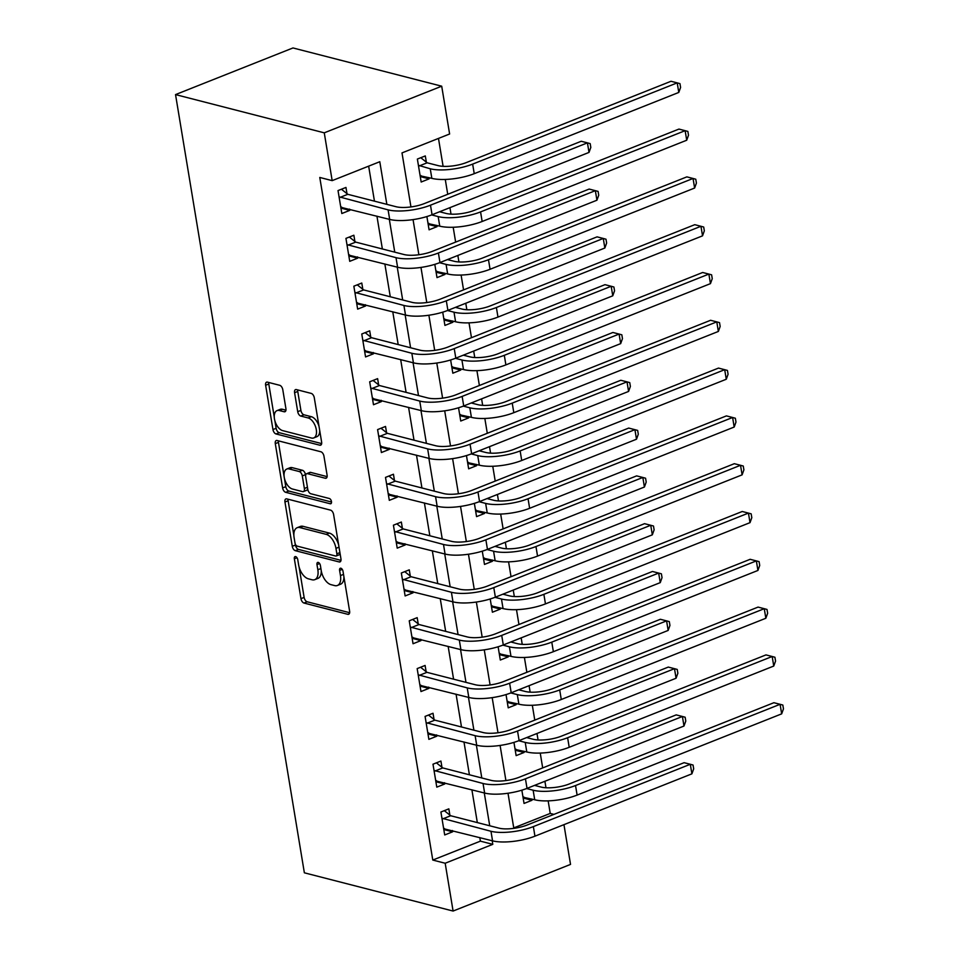 <?xml version="1.0" encoding="UTF-8"?>
<svg xmlns="http://www.w3.org/2000/svg" width="959" height="959" viewBox="0 0 959 959"><rect width="100%" height="100%" fill="white"/><g stroke="black" fill="none" stroke-linecap="round" stroke-linejoin="round"><path stroke-width="1.44" d="M295.624 556.592A2.805 1.534 -111.7 0 0 295.024 556.616A2.805 1.534 -111.7 0 0 294.353 558.785L300.958 598.668A4.004 2.182 -111.7 0 0 304.003 603.043L347.805 614.311A4.004 2.182 -111.7 0 0 348.656 614.275A4.004 2.182 -111.7 0 0 349.615 611.183L343.01 571.3A2.805 1.534 -111.7 0 0 340.877 568.231A2.805 1.534 -111.7 0 0 340.277 568.255A2.805 1.534 -111.7 0 0 339.606 570.425L340.457 575.58A12.803 6.989 -111.7 0 1 337.4 585.481A12.803 6.989 -111.7 0 1 334.667 585.589L331.011 584.654A12.803 6.989 -111.7 0 1 321.241 570.641L320.39 565.474A2.805 1.534 -111.7 0 0 318.244 562.418A2.805 1.534 -111.7 0 0 317.645 562.442A2.805 1.534 -111.7 0 0 316.973 564.599L317.837 569.766A12.803 6.989 -111.7 0 1 314.78 579.656A12.803 6.989 -111.7 0 1 312.035 579.775L308.39 578.828A12.803 6.989 -111.7 0 1 298.609 564.815L297.758 559.66A2.805 1.534 -111.7 0 0 295.624 556.592M282.785 389.678A4.004 2.182 -111.7 0 0 279.728 385.302L267.441 382.138A4.004 2.182 -111.7 0 0 266.578 382.173A4.004 2.182 -111.7 0 0 265.631 385.266L272.955 429.56A4.004 2.182 -111.7 0 0 276.012 433.947L319.815 445.204A4.004 2.182 -111.7 0 0 320.666 445.168A4.004 2.182 -111.7 0 0 321.625 442.075L314.288 397.781A4.004 2.182 -111.7 0 0 311.231 393.406L296.391 389.582A4.004 2.182 -111.7 0 0 295.54 389.618A4.004 2.182 -111.7 0 0 294.581 392.711L297.722 411.675A4.004 2.182 -111.7 0 0 300.778 416.05L308.139 417.944A10.705 5.85 -111.7 0 1 315.871 427.738A10.705 5.85 -111.7 0 1 313.749 437.927A10.705 5.85 -111.7 0 1 311.459 438.023L282.629 430.615A10.705 5.85 -111.7 0 1 274.885 420.821A10.705 5.85 -111.7 0 1 277.007 410.62A10.705 5.85 -111.7 0 1 279.297 410.524L284.104 411.759A4.004 2.182 -111.7 0 0 284.967 411.735A4.004 2.182 -111.7 0 0 285.914 408.642L282.785 389.678M445.18 863.244L432.785 860.055L319.779 177.451L332.174 180.64L324.262 132.833L175.533 94.593L304.363 872.81L453.092 911.05L445.18 863.244L492.794 844.34L492.195 840.755M286.765 498.884A4.004 2.182 -111.7 0 0 285.914 498.92A4.004 2.182 -111.7 0 0 284.955 502.013L292.279 546.306A4.004 2.182 -111.7 0 0 295.336 550.682L339.138 561.938A4.004 2.182 -111.7 0 0 339.989 561.914A4.004 2.182 -111.7 0 0 340.948 558.809L333.612 514.527A4.004 2.182 -111.7 0 0 330.555 510.14L286.765 498.884M282.617 487.927L275.293 443.633A4.004 2.182 -111.7 0 1 276.24 440.541A4.004 2.182 -111.7 0 1 277.103 440.517L320.893 451.773A4.004 2.182 -111.7 0 1 323.95 456.148L327.091 475.113A4.004 2.182 -111.7 0 1 326.132 478.205A4.004 2.182 -111.7 0 1 325.281 478.241L307.515 473.674A4.004 2.182 -111.7 0 0 306.664 473.698A4.004 2.182 -111.7 0 0 305.705 476.803L307.791 489.366A4.004 2.182 -111.7 0 0 310.836 493.753L329.333 498.5A2.805 1.534 -111.7 0 1 331.358 501.066A2.805 1.534 -111.7 0 1 330.807 503.739A2.805 1.534 -111.7 0 1 330.208 503.763L285.674 492.315A4.004 2.182 -111.7 0 1 282.617 487.927L285.794 486.669L284.308 477.69M432.785 860.055L480.399 841.151L479.812 837.567M477.33 822.594L471.888 789.772M469.407 774.788L463.976 741.966M461.495 726.982L456.064 694.172M453.583 679.188L448.153 646.366M445.671 631.382L440.241 598.56M437.76 583.575L432.329 550.766M429.848 535.781L424.405 502.96M421.936 487.975L416.494 455.153M414.012 440.169L408.582 407.359M406.101 392.375L400.67 359.553M398.189 344.569L392.758 311.747M390.277 296.763L384.847 263.953M382.365 248.968L376.935 216.147M374.454 201.162L368.652 166.147M449.867 815.09L448.836 808.857L440.9 812.009L444.7 834.953L452.636 831.801L452.42 830.53M441.955 767.296L440.924 761.05L432.988 764.203L436.789 787.147L444.724 783.994L444.508 782.724M434.043 719.49L433.012 713.256L425.077 716.409L428.877 739.353L436.813 736.2L436.597 734.93M426.132 671.684L425.101 665.45L417.165 668.603L420.965 691.547L428.889 688.394L428.685 687.124M418.22 623.889L417.177 617.644L409.241 620.797L413.041 643.741L420.977 640.588L420.773 639.329M410.296 576.083L409.265 569.85L401.33 573.002L405.13 595.947L413.065 592.794L412.861 591.523M402.384 528.277L401.353 522.044L393.418 525.196L397.218 548.14L405.154 544.988L404.938 543.717M394.473 480.483L393.442 474.237L385.506 477.39L389.306 500.334L397.242 497.182L397.026 495.923M386.561 432.677L385.53 426.443L377.594 429.596L381.394 452.54L389.33 449.387L389.114 448.117M378.649 384.883L377.618 378.637L369.683 381.79L373.483 404.734L381.418 401.581L381.202 400.311M370.737 337.077L369.706 330.831L361.771 333.984L365.559 356.928L373.495 353.787L373.291 352.516M362.826 289.27L361.783 283.037L353.847 286.19L357.647 309.134L365.583 305.981L365.379 304.71M354.902 241.476L353.871 235.231L345.935 238.383L349.735 261.327L357.671 258.175L357.467 256.904M346.99 193.67L345.959 187.437L338.024 190.577L341.824 213.521L349.759 210.381L349.544 209.11M513.748 827.905L550.226 813.424L548.152 800.873M545.983 787.759L544.904 781.273M542.686 767.907L540.241 753.067M538.059 739.952L536.992 733.467M534.774 720.113L532.317 705.273M530.147 692.158L529.08 685.673M526.863 672.307L524.405 657.466M522.235 644.352L521.169 637.867M518.951 624.501L516.493 609.66M514.324 596.546L513.245 590.073M511.039 576.707L508.582 561.866M506.412 548.752L505.333 542.267M503.127 528.9L500.67 514.06M498.5 500.946L497.421 494.46M495.216 481.094L492.758 466.254M490.576 453.139L489.51 446.666M487.292 433.3L484.834 418.46M482.665 405.345L481.598 398.86M479.38 385.494L476.923 370.654M474.753 357.539L473.686 351.054M471.468 337.688L469.011 322.847M466.841 309.733L465.774 303.26M463.557 289.894L461.099 275.053M458.929 261.939L457.851 255.454M455.645 242.088L453.187 227.247M451.018 214.133L449.939 207.647M447.733 194.281L445.276 179.441M443.106 166.327L438.479 138.42M521.852 790.18L524.046 803.438L531.981 800.286L531.777 799.015M513.94 742.374L516.134 755.632L524.07 752.479L523.866 751.221M506.028 694.58L508.222 707.838L516.158 704.685L515.942 703.415M498.117 646.774L500.31 660.032L508.246 656.879L508.03 655.608M490.205 598.967L492.399 612.226L500.334 609.085L500.118 607.814M482.281 551.173L484.487 564.431L492.411 561.279L492.207 560.008M474.369 503.367L476.563 516.625L484.499 513.473L484.295 512.202M466.458 455.561L468.651 468.819L476.587 465.678L476.383 464.408M458.546 407.767L460.74 421.025L468.675 417.872L468.46 416.602M450.634 359.961L452.828 373.219L460.764 370.066L460.548 368.795M442.722 312.154L444.916 325.425L452.852 322.272L452.636 321.001M434.811 264.36L437.004 277.619L444.94 274.466L444.724 273.195M426.887 216.554L429.081 229.812L437.016 226.66L436.813 225.389M426.347 162.155L425.305 155.921L417.369 159.062L421.169 182.018L429.105 178.865L428.901 177.595M410.943 206.928L402.001 152.901L449.615 133.996L441.703 86.19L292.974 47.95L175.533 94.593M550.226 813.424L553.954 814.383M563.952 824.656L570.533 864.407L453.092 911.05M441.703 86.19L324.262 132.833M386.849 204.351L379.788 161.723L332.174 180.64M489.725 825.771L484.283 792.961M481.802 777.977L476.371 745.155M473.89 730.171L468.46 697.349M465.978 682.364L460.548 649.555M458.066 634.57L452.636 601.749M450.155 586.764L444.724 553.942M442.243 538.97L436.801 506.148M434.319 491.164L428.889 458.342M426.407 443.358L420.977 410.536M418.496 395.564L413.065 362.742M410.584 347.757L405.154 314.936M402.672 299.951L397.242 267.141M394.76 252.157L389.318 219.335M413.053 219.623L418.867 254.734M420.965 267.417L426.779 302.541M428.877 315.223L434.691 350.335M436.789 363.029L442.602 398.141M444.7 410.824L450.514 445.947M452.612 458.63L458.426 493.741M460.536 506.436L466.35 541.547M468.448 554.23L474.261 589.353M476.359 602.036L482.173 637.148M484.271 649.842L490.085 684.954M492.183 697.637L497.997 732.76M500.095 745.443L505.908 780.554M508.006 793.237L513.82 828.36M480.399 841.151L492.794 844.34M531.981 800.286L523.146 798.02M524.07 752.479L515.235 750.214M516.158 704.685L507.323 702.408M508.246 656.879L499.411 654.613M500.334 609.085L491.499 606.807M492.411 561.279L483.588 559.001M484.499 513.473L475.676 511.207M476.587 465.678L467.752 463.401M468.675 417.872L459.841 415.595M460.764 370.066L451.929 367.8M452.852 322.272L444.017 319.994M444.94 274.466L436.105 272.2M437.016 226.66L428.193 224.394M429.105 178.865L420.27 176.588M452.636 831.801L443.801 829.535M444.724 783.994L435.889 781.729M436.813 736.2L427.978 733.923M428.889 688.394L420.066 686.129M420.977 640.588L412.142 638.322M413.065 592.794L404.23 590.516M405.154 544.988L396.319 542.722M397.242 497.182L388.407 494.916M389.33 449.387L380.495 447.11M381.418 401.581L372.583 399.316M373.495 353.787L364.672 351.509M365.583 305.981L356.748 303.703M357.671 258.175L348.836 255.909M349.759 210.381L340.924 208.103M314.78 579.656L317.944 578.397A12.803 6.989 -111.7 0 0 321.241 570.629M337.4 585.481L340.577 584.223A12.803 6.989 -111.7 0 0 343.861 576.443M299.1 567.009L304.123 597.409A4.004 2.182 -111.7 0 0 307.18 601.784L349.651 612.705M295.3 544.077L295.456 545.036A4.004 2.182 -111.7 0 0 298.513 549.423L340.984 560.344M288.096 499.219A4.004 2.182 -111.7 0 0 288.132 500.754L293.874 535.482M295.012 543.046A2.805 1.534 -111.7 0 0 297.146 546.115L335.59 556.004A2.805 1.534 -111.7 0 0 336.189 555.98A2.805 1.534 -111.7 0 0 336.861 553.811L335.962 548.368A12.803 6.989 -111.7 0 0 326.18 534.355L299.903 527.594A12.803 6.989 -111.7 0 0 297.17 527.702A12.803 6.989 -111.7 0 0 294.101 537.603L295.012 543.046M336.189 555.98L339.366 554.71A2.805 1.534 -111.7 0 0 340.073 553.511M338.647 544.916A12.803 6.989 -111.7 0 0 329.357 533.096L326.18 534.355M297.17 527.702L300.335 526.443A12.803 6.989 -111.7 0 1 303.08 526.335L329.357 533.096M284.176 476.911L278.458 442.375L275.293 443.633M278.434 440.852A4.004 2.182 -111.7 0 0 278.458 442.375M327.127 476.635L310.692 472.403A4.004 2.182 -111.7 0 0 309.829 472.439L306.664 473.698M331.526 502.025L288.851 491.056L285.674 492.315M289.091 468.927A10.705 5.85 -111.7 0 0 286.801 469.023A10.705 5.85 -111.7 0 0 284.667 479.212A10.705 5.85 -111.7 0 0 292.411 489.006L302.565 491.619A4.004 2.182 -111.7 0 0 303.428 491.583A4.004 2.182 -111.7 0 0 304.375 488.491L302.301 475.916A4.004 2.182 -111.7 0 0 299.244 471.54L289.091 468.927L292.255 467.668A10.705 5.85 -111.7 0 0 289.966 467.764L286.801 469.023M303.428 491.583L306.592 490.325A4.004 2.182 -111.7 0 0 307.623 488.395M292.255 467.668L302.421 470.282A4.004 2.182 -111.7 0 1 305.477 474.657L305.633 475.64M285.794 486.669A4.004 2.182 -111.7 0 0 288.851 491.056M277.007 410.62L280.184 409.361A10.705 5.85 -111.7 0 1 282.473 409.265L285.95 410.164M313.749 437.927L316.926 436.669A10.705 5.85 -111.7 0 0 319.683 430.339M319.023 426.395A10.705 5.85 -111.7 0 0 311.303 416.686L308.139 417.944M297.722 389.929A4.004 2.182 -111.7 0 0 297.758 391.452L300.898 410.416A4.004 2.182 -111.7 0 0 303.943 414.791L311.303 416.686M274.909 420.905L276.132 428.301A4.004 2.182 -111.7 0 0 279.189 432.677L321.661 443.597M268.76 382.485A4.004 2.182 -111.7 0 0 268.796 384.008L274.25 416.961M523.027 797.265L523.782 796.965M534.547 785.385L541.068 787.063A20.379 6.317 -9.4 0 0 569.334 783.947L773.889 702.707L780.087 704.302L575.532 785.541A30.58 9.47 170.6 0 1 533.132 790.216L526.611 788.538M523.015 797.205L534.714 799.77L533.132 790.216M781.669 713.856L780.087 704.302L782.832 705.045L783.467 708.869L781.669 713.856L577.114 795.095A30.58 9.47 170.6 0 1 534.714 799.77M444.437 828.48L443.681 828.78M443.669 828.72L492.554 840.851L490.972 831.285L441.931 818.243M444.305 810.655L450.67 815.737L498.896 828.132A20.379 6.317 -9.4 0 0 527.162 825.016L684.115 762.681L690.312 764.275L533.36 826.61A30.58 9.47 170.6 0 1 490.972 831.285M691.895 773.841L690.312 764.275L693.057 765.03L693.693 768.854L691.895 773.841L534.942 836.176A30.58 9.47 170.6 0 1 492.554 840.851M450.67 815.737L442.734 818.89M515.115 749.459L515.87 749.159M526.635 737.579L533.156 739.257A20.379 6.317 -9.4 0 0 561.423 736.14L765.977 654.901L772.175 656.495L567.62 737.735A30.58 9.47 170.6 0 1 525.22 742.41L518.699 740.732M515.103 749.399L526.803 751.976L525.22 742.41M773.757 666.049L772.175 656.495L774.92 657.251L775.555 661.075L773.757 666.049L569.202 747.301A30.58 9.47 170.6 0 1 526.803 751.976M507.203 701.664L507.958 701.365M518.723 689.785L525.244 691.463A20.379 6.317 -9.4 0 0 553.499 688.346L758.066 607.095L764.263 608.689L559.696 689.941A30.58 9.47 170.6 0 1 517.309 694.604L510.787 692.937M507.191 701.592L518.891 704.17L517.309 694.604M765.845 618.255L764.263 608.689L767.008 609.444L767.644 613.269L765.845 618.255L561.279 699.495A30.58 9.47 170.6 0 1 518.891 704.17M499.291 653.858L500.047 653.559M510.811 641.979L517.333 643.657A20.379 6.317 -9.4 0 0 545.587 640.54L750.154 559.301L756.351 560.895L551.785 642.134A30.58 9.47 170.6 0 1 509.397 646.81L502.876 645.131M499.279 653.798L510.979 656.364L509.397 646.81M757.934 570.449L756.351 560.895L759.096 561.638L759.72 565.462L757.934 570.449L553.367 651.688A30.58 9.47 170.6 0 1 510.979 656.364M436.525 780.674L435.77 780.974M435.758 780.914L484.631 793.045L483.048 783.491L434.019 770.449M436.393 762.849L442.758 767.931L490.984 780.338A20.379 6.317 -9.4 0 0 519.251 777.222L676.203 714.887L682.4 716.481L525.448 778.816A30.58 9.47 170.6 0 1 483.048 783.491M683.983 726.035L682.4 716.481L685.146 717.224L685.781 721.048L683.983 726.035L527.03 788.37A30.58 9.47 170.6 0 1 484.631 793.045M442.758 767.931L434.823 771.084M428.613 732.88L427.846 733.179M427.846 733.108L476.719 745.239L475.137 735.685L426.108 722.642M428.481 715.054L434.847 720.137L483.072 732.532A20.379 6.317 -9.4 0 0 511.339 729.415L668.291 667.08L674.489 668.675L517.536 731.01A30.58 9.47 170.6 0 1 475.137 735.685M676.071 678.241L674.489 668.675L677.234 669.43L677.857 673.254L676.071 678.241L519.119 740.576A30.58 9.47 170.6 0 1 476.719 745.239M434.847 720.137L426.911 723.278M420.701 685.074L419.934 685.373M419.922 685.313L468.807 697.445L467.225 687.879L418.196 674.836M420.569 667.248L426.935 672.331L475.161 684.726A20.379 6.317 -9.4 0 0 503.427 681.609L660.379 619.274L666.577 620.869L509.625 683.204A30.58 9.47 170.6 0 1 467.225 687.879M668.159 630.435L666.577 620.869L669.31 621.624L669.945 625.448L668.159 630.435L511.207 692.77A30.58 9.47 170.6 0 1 468.807 697.445M426.935 672.331L418.999 675.484M491.368 606.052L492.135 605.752M502.9 594.184L509.409 595.851A20.379 6.317 -9.4 0 0 537.675 592.734L742.242 511.495L748.44 513.089L543.873 594.328A30.58 9.47 170.6 0 1 501.473 599.003L494.964 597.325M491.368 605.992L503.055 608.569L501.473 599.003M750.022 522.643L748.44 513.089L751.173 513.844L751.808 517.668L750.022 522.643L545.455 603.894A30.58 9.47 170.6 0 1 503.055 608.569M412.778 637.267L412.022 637.567M412.01 637.507L460.895 649.639L459.313 640.085L410.284 627.042M412.658 619.442L419.023 624.525L467.249 636.932A20.379 6.317 -9.4 0 0 495.515 633.815L652.468 571.48L658.665 573.074L501.713 635.409A30.58 9.47 170.6 0 1 459.313 640.085M660.248 582.628L658.665 573.074L661.398 573.818L662.034 577.642L660.248 582.628L503.295 644.963A30.58 9.47 170.6 0 1 460.895 649.639M419.023 624.525L411.087 627.677M483.456 558.258L484.223 557.958M494.988 546.378L501.497 548.057A20.379 6.317 -9.4 0 0 529.764 544.94L734.33 463.688L740.528 465.283L535.961 546.534A30.58 9.47 170.6 0 1 493.561 551.209L487.04 549.531M483.444 558.186L495.144 560.763L493.561 551.209M742.11 474.849L740.528 465.283L743.261 466.038L743.896 469.862L742.11 474.849L537.543 556.088A30.58 9.47 170.6 0 1 495.144 560.763M404.866 589.473L404.111 589.773M404.099 589.701L452.984 601.844L451.401 592.278L402.36 579.236M404.734 571.648L411.099 576.731L459.337 589.126A20.379 6.317 -9.4 0 0 487.592 586.009L644.556 523.674L650.741 525.268L493.789 587.603A30.58 9.47 170.6 0 1 451.401 592.278M652.324 534.834L650.741 525.268L653.487 526.023L654.122 529.847L652.324 534.834L495.371 597.169A30.58 9.47 170.6 0 1 452.984 601.844M411.099 576.731L403.176 579.883M475.544 510.452L476.311 510.152M487.064 498.572L493.585 500.25A20.379 6.317 -9.4 0 0 521.852 497.134L726.419 415.894L732.604 417.489L528.049 498.728A30.58 9.47 170.6 0 1 485.65 503.403L479.128 501.725M475.532 510.392L487.232 512.957L485.65 503.403M734.186 427.043L732.604 417.489L735.349 418.232L735.985 422.056L734.186 427.043L529.632 508.294A30.58 9.47 170.6 0 1 487.232 512.957M396.954 541.667L396.199 541.967M396.187 541.907L445.072 554.038L443.49 544.472L394.449 531.43M396.822 523.842L403.188 528.924L451.425 541.32A20.379 6.317 -9.4 0 0 479.68 538.215L636.632 475.88L642.83 477.462L485.877 539.797A30.58 9.47 170.6 0 1 443.49 544.472M644.412 487.028L642.83 477.462L645.575 478.217L646.21 482.041L644.412 487.028L487.46 549.363A30.58 9.47 170.6 0 1 445.072 554.038M403.188 528.924L395.252 532.077M467.632 462.658L468.388 462.346M479.152 450.778L485.674 452.444A20.379 6.317 -9.4 0 0 513.94 449.327L718.495 368.088L724.692 369.683L520.138 450.922A30.58 9.47 170.6 0 1 477.738 455.597L471.217 453.919M467.62 462.586L479.32 465.163L477.738 455.597M726.275 379.249L724.692 369.683L727.437 370.438L728.073 374.262L726.275 379.249L521.72 460.488A30.58 9.47 170.6 0 1 479.32 465.163M389.042 493.861L388.287 494.161M388.275 494.101L437.148 506.232L435.566 496.678L386.537 483.636M388.91 476.036L395.276 481.118L443.502 493.525A20.379 6.317 -9.4 0 0 471.768 490.409L628.72 428.074L634.918 429.668L477.966 492.003A30.58 9.47 170.6 0 1 435.566 496.678M636.5 439.222L634.918 429.668L637.663 430.423L638.298 434.247L636.5 439.222L479.548 501.557A30.58 9.47 170.6 0 1 437.148 506.232M395.276 481.118L387.34 484.271M459.721 414.851L460.476 414.552M471.241 402.972L477.762 404.65A20.379 6.317 -9.4 0 0 506.028 401.533L710.583 320.282L716.781 321.876L512.226 403.128A30.58 9.47 170.6 0 1 469.826 407.803L463.305 406.125M459.709 414.779L471.408 417.357L469.826 407.803M718.363 331.442L716.781 321.876L719.526 322.632L720.161 326.456L718.363 331.442L513.808 412.682A30.58 9.47 170.6 0 1 471.408 417.357M381.131 446.067L380.375 446.367M380.363 446.295L429.236 458.438L427.654 448.872L378.625 435.83M380.999 428.241L387.364 433.324L435.59 445.719A20.379 6.317 -9.4 0 0 463.856 442.602L620.809 380.267L627.006 381.862L470.054 444.197A30.58 9.47 170.6 0 1 427.654 448.872M628.589 391.428L627.006 381.862L629.751 382.617L630.387 386.441L628.589 391.428L471.636 453.763A30.58 9.47 170.6 0 1 429.236 458.438M387.364 433.324L379.428 436.477M451.809 367.045L452.564 366.746M463.329 355.166L469.85 356.844A20.379 6.317 -9.4 0 0 498.105 353.727L702.671 272.488L708.869 274.082L504.302 355.321A30.58 9.47 170.6 0 1 461.914 359.997L455.393 358.318M451.797 366.985L463.497 369.551L461.914 359.997M710.451 283.636L708.869 274.082L711.614 274.825L712.249 278.649L710.451 283.636L505.884 364.888A30.58 9.47 170.6 0 1 463.497 369.551M373.219 398.261L372.452 398.56M372.44 398.5L421.325 410.632L419.742 401.066L370.713 388.023M373.087 380.435L379.452 385.518L427.678 397.925A20.379 6.317 -9.4 0 0 455.945 394.808L612.897 332.473L619.094 334.068L462.142 396.403A30.58 9.47 170.6 0 1 419.742 401.066M620.677 343.622L619.094 334.068L621.84 334.811L622.463 338.635L620.677 343.622L463.724 405.957A30.58 9.47 170.6 0 1 421.325 410.632M379.452 385.518L371.517 388.671M443.897 319.251L444.652 318.939M455.417 307.371L461.926 309.038A20.379 6.317 -9.4 0 0 490.193 305.921L694.76 224.682L700.957 226.276L496.39 307.515A30.58 9.47 170.6 0 1 454.003 312.19L447.481 310.512M443.885 319.179L455.585 321.756L454.003 312.19M702.539 235.842L700.957 226.276L703.702 227.031L704.326 230.855L702.539 235.842L497.973 317.081A30.58 9.47 170.6 0 1 455.585 321.756M365.307 350.455L364.54 350.754M364.528 350.694L413.413 362.826L411.831 353.272L362.802 340.229M365.175 332.641L371.541 337.712L419.766 350.119A20.379 6.317 -9.4 0 0 448.033 347.002L604.985 284.667L611.183 286.262L454.23 348.596A30.58 9.47 170.6 0 1 411.831 353.272M612.765 295.816L611.183 286.262L613.916 287.017L614.551 290.841L612.765 295.816L455.813 358.151A30.58 9.47 170.6 0 1 413.413 362.826M371.541 337.712L363.605 340.865M435.973 271.445L436.741 271.145M447.505 259.565L454.015 261.244A20.379 6.317 -9.4 0 0 482.281 258.127L686.848 176.876L693.045 178.47L488.479 259.721A30.58 9.47 170.6 0 1 446.079 264.396L439.57 262.718M435.961 271.373L447.661 273.95L446.079 264.396M694.628 188.036L693.045 178.47L695.778 179.225L696.414 183.049L694.628 188.036L490.061 269.275A30.58 9.47 170.6 0 1 447.661 273.95M357.383 302.66L356.628 302.96M356.616 302.888L405.501 315.031L403.919 305.465L354.89 292.423M357.263 284.835L363.629 289.918L411.855 302.313A20.379 6.317 -9.4 0 0 440.121 299.196L597.073 236.861L603.271 238.455L446.319 300.79A30.58 9.47 170.6 0 1 403.919 305.465M604.853 248.021L603.271 238.455L606.004 239.211L606.639 243.035L604.853 248.021L447.901 310.356A30.58 9.47 170.6 0 1 405.501 315.031M363.629 289.918L355.693 293.07M428.062 223.639L428.829 223.339M439.594 211.759L446.103 213.437A20.379 6.317 -9.4 0 0 474.369 210.321L678.936 129.081L685.134 130.676L480.567 211.915A30.58 9.47 170.6 0 1 438.167 216.59L431.646 214.912M428.05 223.579L439.749 226.156L438.167 216.59M686.716 140.23L685.134 130.676L687.867 131.419L688.502 135.243L686.716 140.23L482.149 221.481A30.58 9.47 170.6 0 1 439.749 226.156M349.472 254.854L348.716 255.154M348.704 255.094L397.589 267.225L396.007 257.659L346.966 244.617M349.34 237.029L355.705 242.112L403.943 254.519A20.379 6.317 -9.4 0 0 432.197 251.402L589.15 189.067L595.347 190.661L438.395 252.996A30.58 9.47 170.6 0 1 396.007 257.659M596.93 200.215L595.347 190.661L598.092 191.404L598.728 195.228L596.93 200.215L439.977 262.55A30.58 9.47 170.6 0 1 397.589 267.225M355.705 242.112L347.769 245.264M420.15 175.845L420.905 175.533M420.785 157.72L427.151 162.802L438.191 165.631A20.379 6.317 -9.4 0 0 466.458 162.527L671.012 81.275L677.21 82.87L472.655 164.109A30.58 9.47 170.6 0 1 430.255 168.784L418.412 165.308M420.138 175.773L431.838 178.35L430.255 168.784M678.792 92.436L677.21 82.87L679.955 83.625L680.59 87.449L678.792 92.436L474.237 173.675A30.58 9.47 170.6 0 1 431.838 178.35M427.151 162.802L419.215 165.943M341.56 207.048L340.805 207.36M340.793 207.288L389.678 219.419L388.095 209.865L339.054 196.823M341.428 189.235L347.793 194.305L396.019 206.712A20.379 6.317 -9.4 0 0 424.286 203.596L581.238 141.261L587.435 142.855L430.483 205.19A30.58 9.47 170.6 0 1 388.095 209.865M589.018 152.409L587.435 142.855L590.181 143.61L590.816 147.434L589.018 152.409L432.065 214.744A30.58 9.47 170.6 0 1 389.678 219.419M347.793 194.305L339.858 197.458M296.99 557.73L294.353 558.785M342.255 569.37L339.606 570.425M319.623 563.556L316.973 564.599M320.893 568.543L317.837 569.766M343.526 574.369L340.457 575.58M349.304 613.712L347.805 614.311M307.18 601.784L304.003 603.043M304.123 597.409L300.958 598.668M340.637 561.351L339.138 561.938M298.513 549.423L295.336 550.682M295.456 545.036L292.279 546.306M288.132 500.754L284.955 502.013M339.918 552.6L336.861 553.811M339.018 547.157L335.962 548.368M303.08 526.335L299.903 527.594M326.779 477.642L325.281 478.241M310.692 472.403L307.515 473.674M331.251 503.343L330.208 503.763M307.443 487.28L304.375 488.491M305.477 474.657L302.301 475.916M302.421 470.282L299.244 471.54M285.602 411.171L284.104 411.759M282.473 409.265L279.297 410.524M303.943 414.791L300.778 416.05M300.898 410.416L297.722 411.675M297.758 391.452L294.581 392.711M321.313 444.604L319.815 445.204M279.189 432.677L276.012 433.947M276.132 428.301L272.955 429.56M268.796 384.008L265.631 385.266M577.114 795.095L575.532 785.541M534.942 836.176L533.36 826.61M569.202 747.301L567.62 737.735M561.279 699.495L559.696 689.941M553.367 651.688L551.785 642.134M527.03 788.37L525.448 778.816M519.119 740.576L517.536 731.01M511.207 692.77L509.625 683.204M545.455 603.894L543.873 594.328M503.295 644.963L501.713 635.409M537.543 556.088L535.961 546.534M495.371 597.169L493.789 587.603M529.632 508.294L528.049 498.728M487.46 549.363L485.877 539.797M521.72 460.488L520.138 450.922M479.548 501.557L477.966 492.003M513.808 412.682L512.226 403.128M471.636 453.763L470.054 444.197M505.884 364.888L504.302 355.321M463.724 405.957L462.142 396.403M497.973 317.081L496.39 307.515M455.813 358.151L454.23 348.596M490.061 269.275L488.479 259.721M447.901 310.356L446.319 300.79M482.149 221.481L480.567 211.915M439.977 262.55L438.395 252.996M474.237 173.675L472.655 164.109M432.065 214.744L430.483 205.19"/></g></svg>
